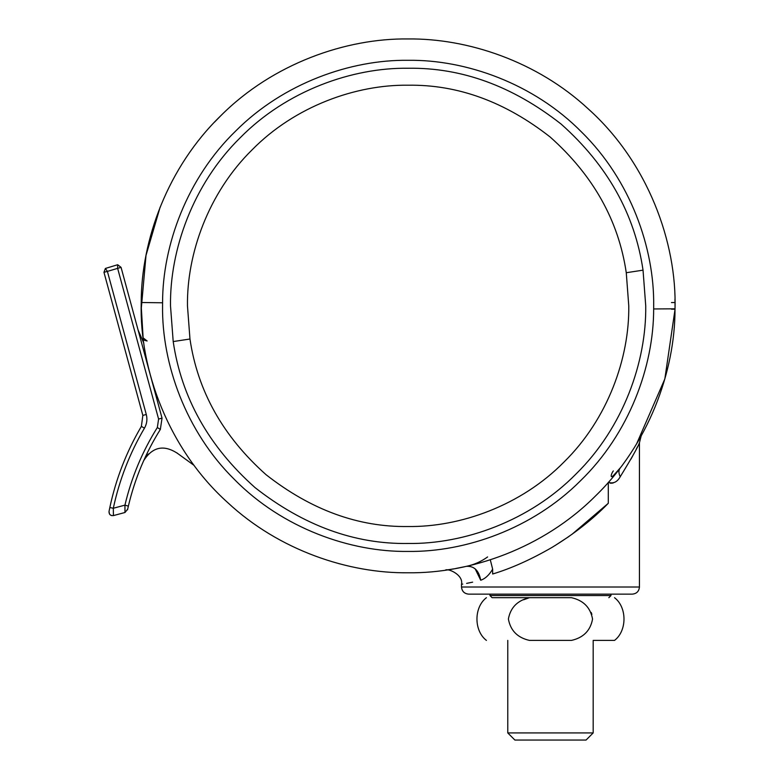 <?xml version="1.0" encoding="UTF-8"?>
<svg xmlns="http://www.w3.org/2000/svg" width="779" height="779" viewBox="0 0 779 779"><rect width="100%" height="100%" fill="white"/><g stroke="black" fill="none" stroke-linecap="round" stroke-linejoin="round"><path stroke-width="1.17" d="M111.65 515.61L110.209 514.861M109.498 514.043L109.021 511.462C108.982 514.452 110.452 515.825 113.432 515.591L113.422 515.016M124.971 512.124L124.942 505.133L113.306 508.259L109.829 507.519L109.021 511.462L109.829 507.519C115.964 478.764 126.48 451.723 141.379 426.376L142.849 415.411L103.967 272.319L107.395 271.394L146.286 414.477C147.513 419.297 146.9 423.864 144.446 428.177C129.742 453.193 119.372 479.883 113.306 508.259L113.432 515.591L124.981 512.494L127.688 509.125M103.967 272.319L105.389 268.453L117.658 264.733L121.057 267.353L162.032 418.119L160.347 429.424C145.498 453.174 134.845 478.686 128.408 505.951L127.532 509.817M157.903 433.397L160.347 429.424L157.339 427.525C142.265 451.616 131.476 477.488 124.942 505.133L128.36 506.146M124.942 505.892L124.942 507.236M124.952 507.908L124.952 509.408M124.961 510.43L124.961 511.053M113.403 513.984L113.364 512.28M113.354 511.676L113.315 508.804M143.823 343.179L138.068 329.965M194.175 465.472L177.495 453.359L194.175 465.472M143.755 460.506L148.312 453.982M177.057 452.979L177.495 453.359C163.843 444.429 152.587 446.825 143.745 460.535M588.447 109.079C647.865 162.373 676.98 242.581 675.013 309.224C675.072 371.602 648.449 444.682 595.468 495.989C543.372 548.202 470.156 573.607 408.118 572.779C348.807 573.461 279.34 550.587 227.789 502.659C168.381 449.366 139.256 369.149 141.223 302.515C141.174 240.127 167.797 167.047 220.769 115.75C272.864 63.537 346.08 38.122 408.118 38.95C467.429 38.278 536.897 61.151 588.447 109.079M408.118 543.479C354.64 544.287 303.635 525.679 255.113 487.664C208.762 446.357 181.458 397.66 173.201 341.562L170.504 305.865C169.744 250.147 192.841 184.292 240.098 137.844C286.545 90.588 352.4 67.491 408.118 68.25C461.606 67.452 512.601 86.05 561.123 124.075C607.474 165.372 634.778 214.079 643.035 270.167L645.733 305.865C646.492 361.583 623.404 427.437 576.139 473.885C529.691 521.151 463.836 544.248 408.118 543.479M408.118 85.213C457.789 84.473 505.143 101.747 550.208 137.055C593.238 175.402 618.594 220.623 626.267 272.718L628.77 305.865C629.481 357.61 608.029 418.761 564.142 461.889C521.015 505.775 459.863 527.227 408.118 526.516C358.457 527.266 311.094 509.982 266.038 474.684C222.998 436.328 197.642 391.107 189.969 339.011L187.466 305.865C186.756 254.129 208.207 192.968 252.094 149.841C295.222 105.954 356.373 84.502 408.118 85.213M671.459 302.554L675.013 302.515L675.033 306.283M675.023 308.815L653.659 308.951C653.708 366.344 629.218 433.572 580.482 480.779C532.554 528.814 465.19 552.184 408.118 551.425C350.54 552.214 282.475 528.347 234.479 479.504C185.636 431.508 161.769 363.452 162.558 305.865L162.577 302.778C162.529 245.385 187.018 178.157 235.755 130.96C283.683 82.925 351.047 59.545 408.118 60.304C465.706 59.516 533.761 83.382 581.757 132.226C630.601 180.222 654.467 248.287 653.678 305.865L653.659 308.951M214.507 122.137L220.769 115.75M141.223 309.224L146.014 255.395L160.172 207.039M674.955 299.155L675.013 302.525M586.061 740.05L514.89 740.05L507.772 732.932L593.179 732.932L586.061 740.05M550.159 740.05L550.782 740.05M571.533 640.396C583.452 637.66 590.463 630.552 592.556 619.062C590.453 607.532 583.442 600.414 571.533 597.697C627.757 597.697 627.757 597.697 571.533 597.697L529.418 597.697C517.509 600.434 510.498 607.532 508.385 619.003C510.488 630.562 517.499 637.689 529.418 640.396C473.184 640.396 473.184 640.396 529.418 640.396L571.533 640.396C627.757 640.396 627.757 640.396 571.533 640.396M614.534 597.697C627.144 607.308 627.144 630.786 614.534 640.396L593.179 640.396L593.179 732.932M591.203 612.479L591.874 614.349M523.663 599.762L529.418 597.697C473.184 597.697 473.184 597.697 529.418 597.697L492.104 597.697L489.972 595.555L610.979 595.555L608.837 597.697L610.97 595.555L610.979 594.134L632.305 594.134L468.617 594.134C464.313 593.705 461.947 591.329 461.499 587.015C461.986 591.319 464.362 593.686 468.646 594.134M632.305 594.134L632.324 594.134C636.628 593.705 639.004 591.329 639.442 587.015L639.442 442.784L641.136 436.045M490.303 559.819L492.649 569.157L492.649 574.006C511.063 568.485 530.84 559.624 551.97 547.433C574.016 534.014 592.79 519.301 608.302 503.283L608.302 482.298C613.287 483.934 617.26 482.074 620.23 476.729C631.603 458.179 638.011 446.864 639.442 442.784C638.079 446.727 631.672 458.042 620.23 476.729C618.545 473.213 618.497 470.331 620.094 468.082L620.133 468.013M492.649 569.157C489.212 575.019 485.229 578.709 480.711 580.228C455.248 585.779 455.248 585.779 480.711 580.228L480.857 580.189M639.442 587.015L461.499 587.015L461.499 584.279L462.745 584.075M466.621 583.383L472.639 582.156M485.59 577.609L486.963 576.421M487.031 576.363L488.18 575.214M571.825 534.443L608.302 503.283M610.045 483.116L610.872 483.253M611.807 483.243L613.472 482.853M630.912 459.201L632.938 455.52M636.2 449.317L637.465 446.825M675.013 309.477L664.838 378.935L636.638 443.787M638.907 439.96L639.481 438.976M639.656 438.665L640.805 436.63M640.864 436.532L641.234 435.87M445.325 570.179L450.554 569.391M450.856 569.342L453.485 568.894M455.851 568.475L466.232 566.382M409.092 572.779L408.118 572.779M339.488 563.811L338.904 563.655M613.336 470.925C611.437 473.165 609.509 479.367 613.657 475.317L620.094 468.082M487.615 556.936C481.159 561.591 474.099 564.717 466.446 566.333L466.446 566.333C474.148 565.885 478.9 570.51 480.711 580.228L475.18 568.855M568.972 536.458L555.028 545.582M553.538 546.488L551.97 547.433M144.164 339.985L143.132 337.882L147.134 340.978L144.621 340.365M143.132 337.882L141.203 305.865M105.389 268.453L107.395 271.394L121.057 267.353M117.658 264.733L117.619 268.288L158.595 419.053L162.032 418.119M142.849 415.411L146.286 414.477M141.379 426.376L144.446 428.177M157.339 427.525L158.595 419.053M671.459 309.175L675.013 309.224M141.223 302.515L162.577 302.778M626.267 272.718L643.035 270.167M189.969 339.011L173.201 341.562M489.981 595.555L489.972 594.134M555.223 595.555L545.728 595.555M507.772 732.932L507.772 640.396M486.417 597.697C473.798 607.308 473.798 630.786 486.417 640.406M461.499 584.279C463.661 574.756 447.682 567.94 445.315 570.179L445.627 570.131"/></g></svg>
